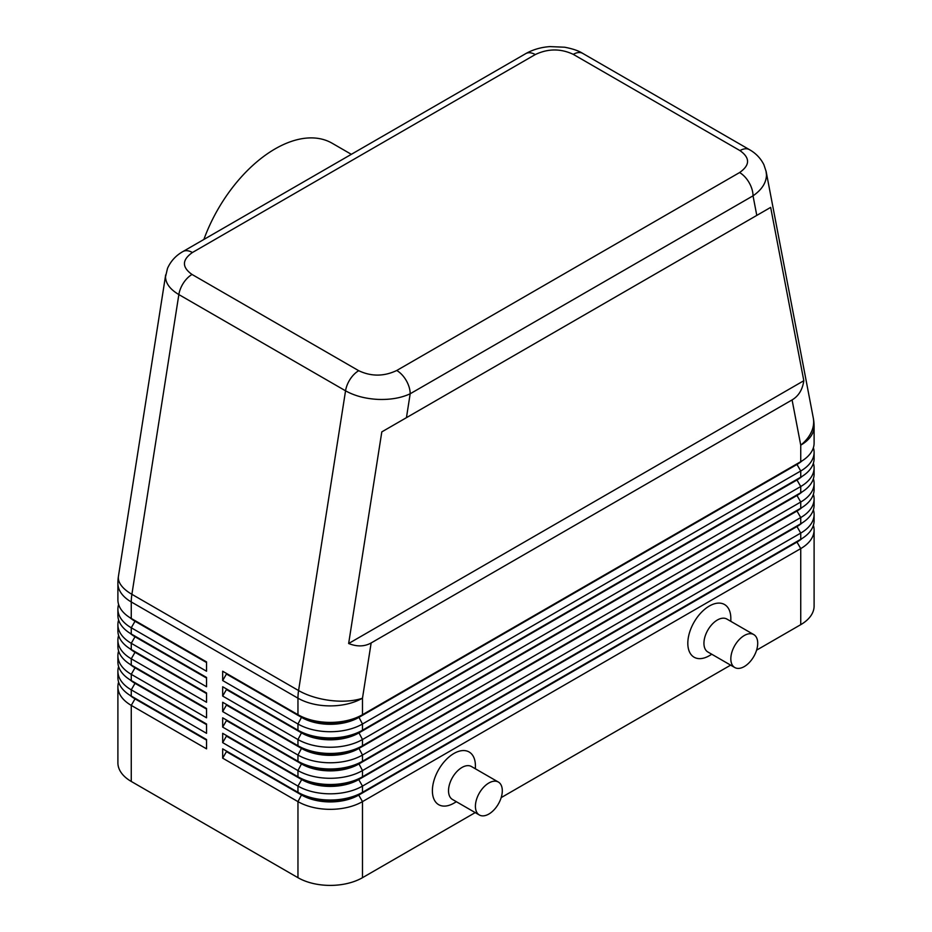 <?xml version="1.0" encoding="UTF-8"?>
<svg xmlns="http://www.w3.org/2000/svg" width="932" height="932" viewBox="0 0 932 932"><rect width="100%" height="100%" fill="white"/><g stroke="black" fill="none" stroke-linecap="round" stroke-linejoin="round"><path stroke-width="1.4" d="M192.411 252.514L535.259 54.569A19.013 10.974 60 0 0 525.753 53.625L182.905 251.57C175.892 255.519 170.754 261.123 167.504 268.369L165.523 276.804C165.698 283.468 170.148 289.386 178.851 294.57A19.013 10.974 -60 0 1 183.511 282.909A19.013 10.974 -60 0 1 192.039 274.462C181.787 267.204 181.915 259.888 192.411 252.514A19.013 10.974 -120 0 0 182.905 251.57M406.445 417.664L770.659 207.393L803.815 380.722C802.534 389.634 798.619 396.03 792.083 399.921L371.146 642.952C364.505 646.668 357.014 646.855 348.65 643.511L381.805 431.889L406.445 417.664L410.185 393.77A19.013 10.974 -120 0 0 406.247 380.524A19.013 10.974 -120 0 0 396.741 370.493C383.972 376.551 371.297 376.621 358.727 370.703A19.013 10.974 120 0 0 350.199 379.149A19.013 10.974 120 0 0 345.551 390.811C354.544 395.844 365.309 398.71 377.844 399.397C390.38 399.863 401.156 397.987 410.185 393.77L753.033 195.825C761.77 189.79 766.255 182.847 766.477 175.018L766.022 170.952M535.259 54.569C548.028 48.511 560.703 48.441 573.273 54.359L739.961 150.6C750.213 157.858 750.085 165.174 739.589 172.548A19.013 10.974 60 0 1 749.095 182.579A19.013 10.974 60 0 1 753.033 195.825L756.784 215.397M134.977 698.208A40.309 23.265 0 0 0 135.024 698.243L131.261 696.064A45.633 26.341 180 0 1 117.898 677.436L117.898 671.226A45.633 26.341 0 0 0 131.261 689.855L206.543 733.321L206.543 724.013L131.261 680.546A45.633 26.341 180 0 1 117.898 661.918L117.898 655.709A45.633 26.341 0 0 0 131.261 674.337L206.543 717.803L206.543 708.483L131.261 665.017A45.633 26.341 180 0 1 117.898 646.4L117.898 640.191A45.633 26.341 0 0 0 131.261 658.808L206.543 702.274L206.543 692.965L131.261 649.499A45.633 26.341 180 0 1 117.898 630.871L117.898 624.661A45.633 26.341 0 0 0 131.261 643.29L206.543 686.756L206.543 677.436L131.261 633.981A45.633 26.341 180 0 1 117.898 615.353L117.898 609.144A45.633 26.341 0 0 0 131.261 627.772L206.543 671.226L206.543 661.918L131.261 618.452A45.633 26.341 180 0 1 117.898 599.824L117.898 583.316A45.633 26.341 180 0 0 131.261 601.944A45.633 26.341 -60 0 1 131.424 598.204A45.633 26.341 -60 0 1 131.89 594.313L178.851 294.57L345.551 390.811L298.578 690.554A45.633 20.702 8.9 0 0 330.662 700.503A45.633 20.702 8.9 0 0 362.49 698.184L371.146 642.952M118.62 682.096A45.633 26.341 0 0 0 117.898 686.756L117.898 762.819A45.633 26.341 0 0 0 131.261 781.447L131.261 705.384L206.543 748.85L206.543 739.53L131.261 696.064L131.261 689.855L135.024 683.342A40.309 23.265 180 0 1 129.944 679.754M134.977 682.69A40.309 23.265 0 0 0 135.024 682.713L131.261 680.546L131.261 674.337L135.024 667.813A40.309 23.265 180 0 1 129.944 664.225M118.62 666.578A45.633 26.341 0 0 0 117.898 671.226M134.977 667.161A40.309 23.265 0 0 0 135.024 667.196L131.261 665.017L131.261 658.808L135.024 652.295A40.309 23.265 180 0 1 129.944 648.707M118.62 651.049A45.633 26.341 0 0 0 117.898 655.709M134.977 651.643A40.309 23.265 0 0 0 135.024 651.666A40.309 23.265 0 0 0 135.024 651.678L131.261 649.499L131.261 643.29L135.024 636.766A40.309 23.265 180 0 1 129.944 633.178M118.62 635.531A45.633 26.341 0 0 0 117.898 640.191M134.977 636.113A40.309 23.265 0 0 0 135.024 636.148L131.261 633.981L131.261 627.772L135.024 621.248A40.309 23.265 180 0 1 129.944 617.66M118.62 620.001A45.633 26.341 0 0 0 117.898 624.661M134.977 620.596A40.309 23.265 0 0 0 135.024 620.63L131.261 618.452L131.261 601.944L297.96 698.184L297.96 714.693L222.678 671.226L222.678 680.546L226.441 674.022L301.723 717.489A40.309 23.265 0 0 0 330.219 724.304A40.309 23.265 0 0 0 358.727 717.489L796.977 464.462A40.309 23.265 0 0 0 802.056 460.874M118.62 604.484A45.633 26.341 0 0 0 117.898 609.144M797.023 541.434A40.309 23.265 180 0 1 796.977 541.457L358.727 794.483A40.309 23.265 180 0 1 330.219 801.299A40.309 23.265 180 0 1 301.723 794.483L222.678 748.85L222.678 758.159L297.96 801.625A45.633 26.341 0 0 0 330.219 809.337A45.633 26.341 0 0 0 362.49 801.625L800.739 548.598A45.633 26.341 0 0 0 814.102 529.97L814.102 606.033A45.633 26.341 0 0 1 800.739 624.661L756.598 650.152M222.678 758.159L226.441 751.635L301.723 795.101A40.309 23.265 0 0 0 330.219 801.916A40.309 23.265 0 0 0 358.727 795.101L362.49 792.305A45.633 26.341 180 0 1 330.219 800.029A45.633 26.341 180 0 1 297.96 792.305L222.678 748.85M797.023 525.904A40.309 23.265 180 0 1 796.977 525.939L362.49 776.787A45.633 26.341 180 0 1 330.219 784.499A45.633 26.341 180 0 1 297.96 776.787L222.678 733.321L222.678 742.641L297.96 786.095L297.96 792.305L301.723 794.483L297.96 801.625L297.96 877.688A45.633 26.341 0 0 0 330.219 885.4A45.633 26.341 0 0 0 362.49 877.688L362.49 801.625L358.727 795.101L796.977 542.086A40.309 23.265 0 0 0 802.056 538.498M797.023 479.339A40.309 23.265 180 0 1 796.977 479.374L362.49 730.222A45.633 26.341 180 0 1 330.219 737.934A45.633 26.341 180 0 1 297.96 730.222L222.678 686.756L222.678 696.064L226.441 689.552L301.723 733.006A40.309 23.265 0 0 0 330.219 739.822A40.309 23.265 0 0 0 358.727 733.006L796.977 479.992A40.309 23.265 0 0 0 802.056 476.403M222.678 680.546L297.96 724.013A45.633 26.341 0 0 0 330.219 731.725A45.633 26.341 0 0 0 362.49 724.013L800.739 470.986A45.633 26.341 0 0 0 814.102 452.358L814.102 458.567A45.633 26.341 180 0 1 800.739 477.196L362.49 730.222L362.49 724.013L358.727 716.871A40.309 23.265 180 0 1 330.219 723.686A40.309 23.265 180 0 1 301.723 716.871L222.678 671.226M797.023 463.81A40.309 23.265 180 0 1 796.977 463.845L362.49 714.693A45.633 26.341 180 0 1 330.219 722.405A45.633 26.341 180 0 1 297.96 714.693L301.723 716.871L297.96 714.693M797.023 494.857A40.309 23.265 180 0 1 796.977 494.892L362.49 745.74A45.633 26.341 180 0 1 330.219 753.452A45.633 26.341 180 0 1 297.96 745.74L222.678 702.274L222.678 711.594L226.441 705.07L301.723 748.536A40.309 23.265 0 0 0 330.219 755.351A40.309 23.265 0 0 0 358.727 748.536L796.977 495.509A40.309 23.265 0 0 0 802.056 491.921M222.678 696.064L297.96 739.53A45.633 26.341 0 0 0 330.219 747.243A45.633 26.341 0 0 0 362.49 739.53L800.739 486.516A45.633 26.341 0 0 0 814.102 467.887L814.102 474.097A45.633 26.341 180 0 1 800.739 492.725L362.49 745.74L362.49 739.53L358.727 732.389A40.309 23.265 180 0 1 330.219 739.204A40.309 23.265 180 0 1 301.723 732.389L222.678 686.756M797.023 510.387A40.309 23.265 180 0 1 796.977 510.41A40.309 23.265 180 0 1 796.977 510.421L362.49 761.258A45.633 26.341 180 0 1 330.219 768.982A45.633 26.341 180 0 1 297.96 761.258L222.678 717.803L222.678 727.111L226.441 720.587L301.723 764.054A40.309 23.265 0 0 0 330.219 770.869A40.309 23.265 0 0 0 358.727 764.054L796.977 511.039A40.309 23.265 0 0 0 802.056 507.451M222.678 711.594L297.96 755.048A45.633 26.341 0 0 0 330.219 762.772A45.633 26.341 0 0 0 362.49 755.048L800.739 502.033A45.633 26.341 0 0 0 814.102 483.405L814.102 489.615A45.633 26.341 180 0 1 800.739 508.243L362.49 761.258L362.49 755.048L358.727 747.918A40.309 23.265 180 0 1 330.219 754.734A40.309 23.265 180 0 1 301.723 747.918L222.678 702.274M222.678 727.111L297.96 770.578A45.633 26.341 0 0 0 330.219 778.29A45.633 26.341 0 0 0 362.49 770.578L800.739 517.551A45.633 26.341 0 0 0 814.102 498.935L814.102 505.144A45.633 26.341 180 0 1 800.739 523.761L362.49 776.787L362.49 770.578L358.727 763.436A40.309 23.265 180 0 1 330.219 770.251A40.309 23.265 180 0 1 301.723 763.436L222.678 717.803M222.678 742.641L226.441 736.117L301.723 779.583L297.96 786.095A45.633 26.341 0 0 0 330.219 793.819A45.633 26.341 0 0 0 362.49 786.095L800.739 533.081A45.633 26.341 0 0 0 814.102 514.452L814.102 520.662A45.633 26.341 180 0 1 800.739 539.29L362.49 792.305L362.49 786.095L358.727 779.583L796.977 526.557A40.309 23.265 0 0 0 802.056 522.968M792.083 399.921L800.739 445.158A45.633 26.341 180 0 0 814.102 426.541L814.102 443.05A45.633 26.341 180 0 1 800.739 461.678L362.49 714.693L362.49 698.184A45.633 26.341 180 0 1 330.219 705.897A45.633 26.341 180 0 1 297.96 698.184A45.633 26.341 120 0 1 298.112 694.445A45.633 26.341 120 0 1 298.578 690.554L131.89 594.313A45.633 20.702 8.9 0 1 118.341 577.922A45.633 20.702 8.9 0 1 118.446 576.256A45.633 45.633 0 0 0 117.898 583.316M301.723 778.954L297.96 776.787L301.723 779.583A40.309 23.265 0 0 0 330.219 786.398A40.309 23.265 0 0 0 358.727 779.583L358.727 778.954A40.309 23.265 180 0 1 330.219 785.769A40.309 23.265 180 0 1 301.723 778.954L222.678 733.321M753.778 634.587L726.89 619.069A19.013 10.974 120 0 0 717.384 620.001A19.013 10.974 120 0 0 704.965 636.754A19.013 10.974 120 0 0 707.877 651.992L734.766 667.522A19.013 10.974 120 0 0 744.272 666.578A19.013 10.974 120 0 0 756.691 649.825A19.013 10.974 120 0 0 753.778 634.587A19.013 10.974 120 0 0 744.272 635.531A19.013 10.974 120 0 0 731.853 652.284A19.013 10.974 120 0 0 734.766 667.522M711.815 654.264L709.322 655.709A30.418 17.557 -60 0 1 687.816 643.29A30.418 17.557 -60 0 1 709.322 606.033A30.418 17.557 -60 0 1 730.828 618.452L730.828 621.341M479.351 814.987L452.463 799.458A19.013 10.974 -60 0 1 449.55 784.22A19.013 10.974 -60 0 1 461.969 767.467A19.013 10.974 -60 0 1 471.476 766.535L498.364 782.053A19.013 10.974 -60 0 1 501.276 797.291A19.013 10.974 -60 0 1 488.857 814.044A19.013 10.974 -60 0 1 479.351 814.987A19.013 10.974 -60 0 1 476.438 799.749A19.013 10.974 -60 0 1 488.857 782.997A19.013 10.974 -60 0 1 498.364 782.053M453.896 803.174L456.4 801.73L453.896 803.174A30.418 17.557 -60 0 1 432.39 790.755A30.418 17.557 -60 0 1 453.896 753.499A30.418 17.557 -60 0 1 475.413 765.918L475.413 768.807M351.341 154.328L332.142 143.237A114.065 65.857 120 0 0 275.103 148.887A114.065 65.857 120 0 0 203.875 239.466M814.102 452.358A45.633 26.341 0 0 0 813.38 447.698M800.739 624.661L800.739 548.598L796.977 542.086L800.739 539.29L800.739 533.081L796.977 526.557L800.739 523.761L800.739 517.551L796.977 511.039L800.739 508.243L800.739 502.033L796.977 495.509L800.739 492.725L800.739 486.516L796.977 479.992L800.739 477.196L800.739 470.986L796.977 464.462L800.739 461.678L800.739 445.158A45.633 30.977 -10.8 0 0 813.659 421.648A45.633 30.977 -10.8 0 0 813.287 417.967L766.162 171.628L763.925 164.778C760.687 158.312 755.864 153.267 749.444 149.644A19.013 10.974 120 0 0 749.444 149.644A19.013 10.974 120 0 0 748.489 149.202A19.013 10.974 120 0 0 739.961 150.6M814.102 467.887A45.633 26.341 0 0 0 813.38 463.227M301.723 732.389L297.96 730.222L301.723 732.389L297.96 739.53L297.96 745.74L301.723 747.918L297.96 745.74M814.102 483.405A45.633 26.341 0 0 0 813.38 478.745M814.102 498.935A45.633 26.341 0 0 0 813.38 494.275M301.723 763.436L297.96 761.258L301.723 763.436L297.96 770.578L297.96 776.787M814.102 514.452A45.633 26.341 0 0 0 813.38 509.792M226.441 674.022L226.441 673.405M226.441 689.552L226.441 688.923M226.441 705.07L226.441 704.452M226.441 720.587L226.441 719.97M226.441 736.117L226.441 735.499M297.96 877.688L131.261 781.447M814.102 529.97A45.633 26.341 0 0 0 813.38 525.322M730.641 665.133L501.171 797.617M475.215 812.599L362.49 877.688M226.441 751.635L226.441 751.017M206.543 662.536L135.024 621.248L206.543 661.918M206.543 678.065L135.024 636.766L206.543 677.436M206.543 693.583L135.024 652.295L206.543 692.965M206.543 709.101L135.024 667.813L206.543 708.483M206.543 724.63L135.024 683.342L206.543 724.013M117.898 686.756A45.633 26.341 0 0 0 131.261 705.384L135.024 698.86A40.309 23.265 180 0 1 129.944 695.272M206.543 740.148L135.024 698.86L206.543 739.53M803.815 380.722L348.65 643.511M770.659 207.393L381.805 431.889M573.273 54.359A19.013 10.974 -60 0 1 581.801 52.961A19.013 10.974 -60 0 1 582.745 53.404A19.013 10.974 -60 0 1 582.768 53.415L749.468 149.656A19.013 10.974 120 0 1 749.654 149.761M301.723 747.918L297.96 755.048L297.96 761.258M301.723 716.871L297.96 724.013L297.96 730.222M796.977 463.845L800.739 461.678L796.977 463.845M796.977 479.374L800.739 477.196L796.977 479.374M796.977 494.892L800.739 492.725L796.977 494.892M796.977 510.421L800.739 508.243L796.977 510.41M796.977 525.939L800.739 523.761L796.977 525.939M301.723 794.483L297.96 792.305M796.977 541.457L800.739 539.29L796.977 541.457M358.727 370.703L192.039 274.462M739.589 172.548L396.741 370.493M165.675 274.858L118.446 576.256M135.024 698.243L131.261 696.064M135.024 682.713L131.261 680.546M135.024 667.196L131.261 665.017M135.024 651.666L131.261 649.499M135.024 636.148L131.261 633.981M135.024 620.63L131.261 618.452M525.753 53.625C532.964 49.571 541.038 47.229 549.973 46.6L564.629 47.217C572.679 48.744 578.714 50.806 582.745 53.404M814.102 426.541A45.633 45.633 0 0 0 813.287 417.967"/></g></svg>
